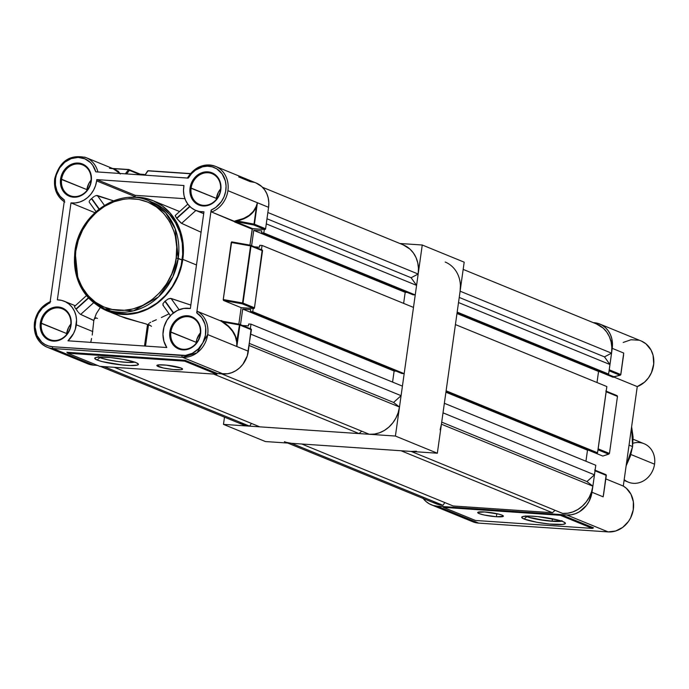 <?xml version="1.0" encoding="UTF-8"?>
<svg xmlns="http://www.w3.org/2000/svg" width="689" height="689" viewBox="0 0 689 689"><rect width="100%" height="100%" fill="white"/><g stroke="black" fill="none" stroke-linecap="round" stroke-linejoin="round"><path stroke-width="1.03" d="M395.408 436.051L223.477 424.381L224.493 417.155L223.477 424.381L265.411 441.546L223.477 424.381L395.408 436.051L422.254 245.008L395.408 436.051L437.343 453.216L265.411 441.546L437.343 453.216L395.408 436.051M399.853 243.493L422.254 245.008L464.188 262.173L437.343 453.216L464.188 262.173L422.254 245.008L399.853 243.493M158.246 366.548A12.979 1.757 8 0 1 156.859 365.514A12.979 1.757 8 0 1 166.833 365.196A12.979 1.757 8 0 1 181.173 368.098L166.23 365.136L158.496 364.912L156.894 365.695L163.414 368.004L173.189 369.511L180.923 369.735L182.473 369.295L181.173 368.098A12.979 1.757 8 0 1 182.568 369.132A12.979 1.757 8 0 1 172.586 369.45A12.979 1.757 8 0 1 158.246 366.548L158.479 364.912L158.246 366.548M100.491 357.048L100.387 357.789L100.491 357.048M97.089 359.985A22.065 2.989 8 0 1 95.013 357.832A22.065 2.989 8 0 1 113.263 357.867A22.065 2.989 8 0 1 136.06 362.629L123.348 359.374L110.662 357.591L99.965 357.057L95.797 357.505L94.781 358.53L97.089 359.985L102.36 361.639L122.487 365.024L130.083 365.54L137.352 365.11L138.368 364.076L136.06 362.629A22.065 2.989 8 0 1 138.248 363.913A22.065 2.989 8 0 1 123.012 365.075A22.065 2.989 8 0 1 97.089 359.985L99.905 357.6L97.089 359.985M98.174 356.669L99.147 357.264A19.283 2.61 -172 0 0 99.905 357.6A19.283 2.61 -172 0 0 117.965 361.527A19.283 2.61 -172 0 0 134.794 362.156M148.609 324.019L148.91 323.46L148.609 324.019M149.634 322.874L150.77 322.228L149.634 322.874M152.286 321.505L156.334 319.756L152.286 321.505M161.372 317.526L167.039 314.813L161.372 317.526M169.089 313.762L167.039 314.813L169.089 313.762M97.476 318.43L95.986 317.862L94.178 318.921M147.532 324.519L144.509 346.007L147.532 324.519L149.177 325.294L145.758 323.864L147.532 324.519M235.69 220.79L243.656 218.439L249.142 215.347L253.38 211.316L256.144 206.554L257.402 202.738L254.439 224.209L254.008 224.106L254.439 224.218A0.775 0.68 -67.7 0 0 254.439 224.209A0.775 0.68 112.3 0 1 253.647 224.933L264.809 229.497A0.775 0.68 -67.7 0 0 265.601 228.782L254.439 224.218L265.601 228.782L264.809 229.497L252.372 228.808L249.943 245.129L252.191 229.161L211.609 212.014L233.95 221.152L234.553 221.944A0.517 0.456 112.3 0 1 235.087 221.462L253.647 224.933L264.809 229.497L252.725 228.679L235.087 221.462L253.647 224.933A0.775 0.68 -67.7 0 0 254.439 224.218L257.402 202.747L227.913 190.672A24.666 21.574 112.3 0 1 211.609 212.014L211.144 210.05L196.701 312.849L197.631 311.462A24.666 21.574 112.3 0 1 207.69 334.596A24.666 21.574 112.3 0 1 182.507 357.315L223.167 373.955A24.666 21.574 -67.7 0 0 248.341 351.226L207.69 334.596L236.844 346.524L236.68 342.071L235.38 336.637L232.589 331.383L228.429 326.569L221.858 321.634M254.008 224.106L256.411 206.709L253.604 211.583L249.306 215.709L243.742 218.887L237.18 220.954L254.439 224.209A0.775 0.68 112.3 0 1 254.439 224.218L265.601 228.782L268.572 207.311L265.601 228.782L254.008 224.106L253.647 224.933L254.008 224.106L237.18 220.954L235.087 221.462A0.517 0.456 -67.7 0 0 234.553 221.944L252.191 229.161A0.517 0.456 -67.7 0 1 252.725 228.679L234.372 221.195L237.18 220.454C246.791 218.258 253.113 213.624 256.144 206.554L257.402 202.738L268.572 207.311A24.666 21.574 -67.7 0 0 256.136 183.007L215.476 166.368A24.666 21.574 112.3 0 1 227.913 190.672L257.402 202.738L254.008 224.106M221.16 320.996L223.253 322.039L239.445 324.941L236.999 342.063L235.681 336.516L232.856 331.159L228.645 326.259L223.262 322.047L239.445 324.941L223.253 322.039L239.445 324.941L239.359 324.243L221.419 321.04L239.333 324.243L239.91 325.062A0.775 0.68 -67.7 0 0 239.384 324.252L239.384 324.252M251.089 329.032L248.341 351.226L236.844 346.524L239.91 325.062L251.407 329.764L239.91 325.062L251.407 329.764L247.256 355.92L242.786 364.429L239.557 367.909L235.836 370.691L231.754 372.671L227.482 373.774L217.328 373.559L223.167 373.955L182.507 357.315L196.985 352.846L207.69 334.596A24.666 21.574 -67.7 0 0 197.631 311.462L220.316 320.747L197.631 311.462M61.597 179.269A16.614 14.529 -67.7 0 0 73.981 196.563A16.614 14.529 -67.7 0 0 90.939 181.259L91.284 181.164A17.397 15.21 112.3 0 1 73.525 197.192A17.397 15.21 112.3 0 1 60.563 179.08L86.874 189.613A16.614 14.529 -67.7 0 0 86.762 190.698L86.874 189.613L61.597 179.269A16.614 14.529 112.3 0 1 82.568 164.886A16.614 14.529 112.3 0 1 90.939 181.259A16.614 14.529 112.3 0 1 69.977 195.642A16.614 14.529 112.3 0 1 61.597 179.269L60.563 179.08L60.391 182.43L61.821 188.734L63.362 191.456L67.832 195.487L73.525 197.192L76.565 197.063L82.465 194.892L85.083 192.929L89.191 187.615L90.517 184.471L91.456 177.814L90.026 171.509L88.476 168.788L84.015 164.749L81.268 163.586L78.322 163.052L72.259 163.956L66.755 167.315L62.647 172.629L60.563 179.08A17.397 15.21 112.3 0 1 78.322 163.052A17.397 15.21 112.3 0 1 91.284 181.164L90.939 181.259A16.614 14.529 -67.7 0 0 78.563 163.965A16.614 14.529 -67.7 0 0 61.597 179.269M191.12 188.054A16.614 14.529 -67.7 0 0 203.496 205.356A16.614 14.529 -67.7 0 0 220.463 190.052L220.799 189.949A17.397 15.21 112.3 0 1 203.04 205.977A17.397 15.21 112.3 0 1 190.078 187.864L216.398 198.406A16.614 14.529 -67.7 0 0 216.277 199.483L216.398 198.406L191.12 188.054A16.614 14.529 112.3 0 1 212.083 173.68A16.614 14.529 112.3 0 1 220.463 190.052A16.614 14.529 112.3 0 1 199.491 204.426A16.614 14.529 112.3 0 1 191.12 188.054L190.078 187.864L189.906 191.215L191.335 197.528L194.909 202.523L197.347 204.28L203.04 205.977L206.08 205.847L209.103 205.072L214.606 201.713L216.88 199.259L220.032 193.264L220.799 189.949L220.549 183.343L218 177.581L215.967 175.299L210.791 172.371L204.797 171.966L198.897 174.136L194.005 178.563L192.171 181.414L190.078 187.864A17.397 15.21 112.3 0 1 207.837 171.845A17.397 15.21 112.3 0 1 220.799 189.949L220.463 190.052A16.614 14.529 -67.7 0 0 208.078 172.75A16.614 14.529 -67.7 0 0 191.12 188.054M41.374 323.184A16.614 14.529 -67.7 0 0 53.751 340.487A16.614 14.529 -67.7 0 0 70.717 325.182L71.053 325.079A17.397 15.21 112.3 0 1 53.294 341.107A17.397 15.21 112.3 0 1 40.341 322.995L66.652 333.536A16.614 14.529 -67.7 0 0 66.532 334.613L66.652 333.536L41.374 323.184A16.614 14.529 112.3 0 1 62.337 308.81A16.614 14.529 112.3 0 1 70.717 325.182A16.614 14.529 112.3 0 1 49.754 339.556A16.614 14.529 112.3 0 1 41.374 323.184L40.341 322.995L40.16 326.345L41.59 332.658L43.14 335.371L47.601 339.41L53.294 341.107L56.343 340.977L62.234 338.807L64.861 336.843L67.134 334.389L70.295 328.395L71.225 321.729L70.803 318.473L68.254 312.711L63.793 308.672L61.045 307.501L55.051 307.096L52.037 307.871L46.533 311.239L42.425 316.544L40.341 322.995A17.397 15.21 112.3 0 1 58.091 306.975A17.397 15.21 112.3 0 1 71.053 325.079L70.717 325.182A16.614 14.529 -67.7 0 0 58.332 307.88A16.614 14.529 -67.7 0 0 41.374 323.184M196.046 343.406L196.899 339.16L200.353 332.882A16.614 14.529 -67.7 0 0 196.167 342.321L170.889 331.977A16.614 14.529 112.3 0 1 191.852 317.595A16.614 14.529 112.3 0 1 200.232 333.967A16.614 14.529 112.3 0 1 179.269 348.35A16.614 14.529 112.3 0 1 170.889 331.977A16.614 14.529 -67.7 0 0 183.274 349.271A16.614 14.529 -67.7 0 0 200.232 333.967L200.568 333.872A17.397 15.21 112.3 0 1 182.818 349.891A17.397 15.21 112.3 0 1 169.856 331.788L196.167 342.321A16.614 14.529 -67.7 0 0 196.046 343.398M75.764 251.184C76.04 234.734 96.538 197.045 133.804 198.811C170.855 202.092 180.484 241.822 176.169 257.996L178.244 258.375L175.187 228.774L165.549 212.72L148.79 200.818A58.41 51.089 112.3 0 1 178.244 258.375L182.146 259.977A58.41 51.089 -67.7 0 0 152.691 202.411L148.79 200.818C118.758 187.072 78.847 214.512 74.92 251.252L75.764 251.184L78.262 240.366L82.585 230.1L88.58 220.764L96.012 212.737L104.59 206.312L113.995 201.748L123.865 199.216L128.852 198.742L138.687 199.414L148.04 202.196L156.549 207.001L163.879 213.633L169.744 221.832L173.938 231.297L175.35 236.387L176.737 247.05L176.169 257.996L175.161 263.448L171.733 274.041L166.549 283.894L159.796 292.618L151.752 299.879L142.718 305.399L133.037 308.965L123.081 310.438L113.246 309.774L103.893 306.984L95.383 302.187L88.054 295.555L82.189 287.347L77.995 277.882L75.652 267.521L75.196 262.13L75.764 251.184L74.92 251.252C72.474 278.83 82.344 298.053 104.539 308.939A58.41 51.089 112.3 0 1 75.084 251.382L78.15 280.983L87.787 297.037L104.539 308.939L133.416 310.868L158.479 296.925L172.844 276.763L178.244 258.375A58.41 51.089 112.3 0 1 104.539 308.939L108.44 310.532A58.41 51.089 -67.7 0 0 182.146 259.977L176.169 257.996C175.893 274.455 155.387 312.134 118.129 310.377C81.078 307.096 71.449 267.366 75.764 251.184M64.223 201.644A24.666 21.574 112.3 0 1 54.844 178.933L55.516 178.735L55.447 185.143L57.006 191.146L60.089 196.27L64.439 200.094L49.987 302.893L64.439 200.094A23.107 20.205 112.3 0 1 55.516 178.735L54.844 178.933A24.666 21.574 -67.7 0 0 64.146 201.593M96.374 171.88L188.278 178.098L191.508 173.662L195.53 170.097L202.549 166.816L207.492 166.195L212.324 166.884L216.759 168.831L222.116 173.861L225.337 180.819L226.078 186.099L225.63 191.542L224.028 196.83L221.358 201.67L215.7 207.475L211.144 210.05L196.701 312.849L201.739 317.569L204.917 324.019L205.675 327.671L205.434 335.302L202.91 342.657L198.372 348.901L192.343 353.311L185.505 355.412L52.51 346.713A23.107 20.205 112.3 0 1 35.294 322.659L34.614 322.848A24.666 21.574 -67.7 0 0 46.74 347.023A24.666 21.574 -67.7 0 0 52.993 348.522A1.559 0.723 -86.1 0 1 52.51 346.713L48.592 346.007L44.949 344.457L41.71 342.123L36.965 335.483L35.061 327.103L35.949 319.463L38.429 313.409L42.296 308.216L50.125 302.299M76.324 324.795A23.908 20.911 112.3 0 1 67.978 340.814L166.79 347.523A24.365 21.316 112.3 0 1 166.945 320.23A24.365 21.316 112.3 0 1 190.362 308.534L203.953 211.816A24.012 21.006 112.3 0 1 195.857 210.455A24.012 21.006 112.3 0 1 183.963 185.522L96.787 179.605A24.012 21.006 112.3 0 1 96.641 180.888A24.012 21.006 112.3 0 1 70.984 202.893L94.815 212.651L70.984 202.893L57.359 299.861L61.605 300.378L65.584 301.834L69.141 304.185L72.121 307.32L74.412 311.109L75.911 315.407L76.557 320.032L75.29 329.29L73.508 333.562L67.978 340.814L166.79 347.523L163.913 341.305L162.948 334.251L163.991 327.008L166.945 320.23L171.527 314.554L177.323 310.489L183.799 308.422L190.362 308.534L203.953 211.816L199.371 211.506L195.047 210.102L191.189 207.682L187.968 204.349L185.548 200.266L184.032 195.616L183.498 190.629L183.963 185.522L96.787 179.605A24.012 21.006 112.3 0 1 96.641 180.888L135.078 196.615L96.641 180.888L95.538 185.608L93.609 190.078L90.931 194.109L87.615 197.536L83.8 200.223L79.64 202.058L75.308 202.962L70.984 202.893L57.359 299.861A23.908 20.911 112.3 0 1 64.266 301.239A23.908 20.911 112.3 0 1 76.324 324.795L92.808 331.547L76.324 324.795M92.231 335.061L93.842 320.264L92.231 335.061M90.905 341.606L91.551 338.48L90.905 341.606M97.39 195.53L113.487 200.826L96.245 195.538L97.39 195.53L104.401 205.322L97.39 195.53M95.556 195.771L94.815 196.132L95.556 195.771M94.031 196.615L93.239 197.166L94.031 196.615M92.455 197.786L93.239 197.166L92.455 197.786M91.456 198.673A24.012 21.006 -67.7 0 0 91.715 198.441A24.012 21.006 112.3 0 1 91.456 198.673L98.932 209.12L91.456 198.673L90.164 199.939L91.456 198.673M89.691 200.533L90.164 199.939L89.691 200.533M89.165 201.541L89.346 201.067L89.165 201.541M135.01 197.106A24.012 21.006 -67.7 0 0 135.078 196.615L135.01 197.106M175.221 215.588L176.591 218.198L189.716 206.355L176.591 218.198A59.71 52.226 112.3 0 1 176.772 218.465L181.586 223.365L201.085 232.245L181.078 223.081L176.772 218.465A59.71 52.226 -67.7 0 0 176.591 218.198L175.256 215.89L175.557 215.364M182.809 259.374L196.486 264.972L182.809 259.374A59.71 52.226 112.3 0 1 107.467 311.058A59.71 52.226 112.3 0 1 96.314 304.529L106.898 310.825L111.721 312.565L121.85 314.382L132.297 313.96L142.657 311.299L147.679 309.154L157.17 303.358L161.545 299.758L169.348 291.326L175.643 281.525L178.15 276.229L181.75 265.101L182.809 259.374A59.71 52.226 112.3 0 0 152.7 200.533A59.71 52.226 112.3 0 0 128.895 197.502L138.317 197.209L143.45 197.846L153.268 200.775L162.199 205.813L169.899 212.78L176.065 221.402L180.466 231.34L181.948 236.68L183.403 247.876L182.809 259.374M190.853 305.072L171.036 298.432L179.097 309.697L171.036 298.432L168.357 298.897L165.162 301.067L173.576 312.823L165.162 301.067A59.71 52.226 112.3 0 1 164.912 301.3L162.897 303.832L163.284 305.425L162.897 303.832L164.912 301.3A59.71 52.226 -67.7 0 0 165.162 301.067L168.357 298.897L170.502 298.346L190.698 305.029M151.511 326.319L148.721 324.571M107.467 311.058L125.725 318.284L145.758 323.864M108.035 309.266L109.99 310.765M67.212 352.398L185.108 360.295L184.661 361.157L67.755 353.224L67.212 352.398L67.755 353.224L99.784 366.333L216.69 374.265L184.661 361.157L185.108 360.295L217.491 373.55A0.775 0.68 -67.7 0 0 216.69 374.265L217.491 373.55L185.108 360.295L66.824 352.268M34.614 322.848L34.45 322.719C33.408 334.363 37.602 342.502 47.05 347.153L87.71 363.792A24.666 21.574 -67.7 0 0 93.644 365.161L97.58 365.428L93.644 365.161L52.993 348.522L182.507 357.315A1.559 0.723 -86.1 0 1 182.025 355.498A1.559 0.723 93.9 0 0 182.507 357.315L52.993 348.522A24.666 21.574 112.3 0 1 47.05 347.153A24.666 21.574 112.3 0 1 34.614 322.848A24.666 21.574 112.3 0 1 50.142 301.825M93.799 320.54L96.331 313.641L100.353 307.397L96.331 313.641L93.799 320.54L80.682 314.417L93.73 302.643L80.682 314.417L93.816 320.419M241.159 307.673L238.842 324.149L241.159 307.673L223.606 300.49L223.227 299.836L231.65 241.882L250.443 245.232L231.84 241.899L231.254 242.468L250.555 245.921L242.537 302.979L223.236 299.526L231.254 242.468L250.555 245.921L250.477 245.224L250.555 245.921L262.526 250.744L254.413 308.095L253.707 308.517L241.159 307.673L223.606 300.49L242.209 303.815L253.707 308.517L241.159 307.673M196.83 312.272L196.701 312.849A23.107 20.205 112.3 0 1 204.444 339.074A23.107 20.205 112.3 0 1 182.025 355.498L52.51 346.713A1.559 0.723 93.9 0 0 52.993 348.522L93.644 365.161L89.467 364.412M140.59 174.868A0.775 0.68 -67.7 0 0 140.005 174.102L140.582 174.911M238.695 176.927L250.193 181.638L254.379 182.387M256.041 182.973L261.717 186.538L264.593 189.768L266.789 193.618L268.21 197.941L268.813 202.557L268.572 207.311L257.402 202.747A0.517 0.456 112.3 0 1 257.402 202.738A0.517 0.456 -67.7 0 0 257.402 202.747L256.411 206.709C253.328 213.943 246.92 218.689 237.18 220.954L237.18 220.454L237.18 220.954L234.372 221.195M262.199 250.012L254.499 307.802L243.002 303.1L251.02 246.042L262.526 250.744A0.775 0.68 -67.7 0 0 261.941 249.935L250.796 245.37M114.718 169.348L119.567 173.439L116.363 170.166L114.736 169.356L85.961 157.583A24.666 21.574 112.3 0 1 97.916 171.966A24.666 21.574 -67.7 0 0 84.626 157.092M220.704 320.936L223.115 322.426C231.194 327.826 235.716 334.38 236.68 342.071L236.844 346.524L239.91 325.062L251.407 329.764A0.775 0.68 -67.7 0 0 250.83 328.954L239.686 324.39M187.597 178.055A24.666 21.574 112.3 0 1 215.476 166.368C203.944 162.845 194.556 166.772 187.322 178.158M135.233 195.34A24.012 21.006 112.3 0 1 135.078 196.615A24.012 21.006 -67.7 0 0 135.233 195.34L96.787 179.605L135.233 195.34L184.919 198.708L135.233 195.34M220.316 320.747L223.047 321.324L221.031 320.506A0.517 0.456 -67.7 0 0 221.29 321.014A0.517 0.456 112.3 0 1 221.031 320.506L220.316 320.747M96.253 171.871L95.771 171.828A23.107 20.205 112.3 0 0 74.627 157.686A23.107 20.205 112.3 0 0 55.516 178.735L56.352 174.937L59.642 167.892L64.775 162.234L71.182 158.599L78.115 157.411L84.807 158.797L90.492 162.595L92.748 165.274L95.771 171.828L187.77 178.081M200.568 333.872L200.318 327.258L199.319 324.218L195.736 319.214L193.308 317.457L187.615 315.76L181.552 316.664L178.675 318.06L173.774 322.478L170.614 328.481L169.683 335.138L170.105 338.394L172.655 344.156L174.687 346.438L179.863 349.366L182.818 349.891L185.858 349.771L191.749 347.601L194.376 345.637L198.484 340.323L199.81 337.179L200.232 333.967A16.614 14.529 -67.7 0 0 187.856 316.673A16.614 14.529 -67.7 0 0 170.889 331.977L169.856 331.788A17.397 15.21 112.3 0 1 187.615 315.76A17.397 15.21 112.3 0 1 200.568 333.872M91.06 180.182A16.614 14.529 -67.7 0 0 86.874 189.613L88.872 183.455L91.06 180.182M220.583 188.967A16.614 14.529 -67.7 0 0 216.398 198.406L218.387 192.24L220.583 188.967M70.838 324.097A16.614 14.529 -67.7 0 0 66.652 333.536L68.642 327.37L70.838 324.097M94.255 318.886L96.038 318.025M107.889 310.3L117.492 313.168L127.603 313.857L137.834 312.332L147.773 308.672L157.058 302.996L165.326 295.538L172.259 286.581L177.59 276.461L181.104 265.575L182.688 254.344L182.266 243.191L179.855 232.546L175.549 222.823L169.511 214.391L161.984 207.578L153.251 202.644M181.586 223.365L195.874 210.464L181.586 223.365M176.772 218.465L189.949 206.579L176.772 218.465M99.207 208.905L91.715 198.441L99.207 208.905M80.191 314.124L79.648 313.667L80.191 314.124M79.071 313.09L78.477 312.401L79.071 313.09M77.866 311.643L77.263 310.851L77.866 311.643M76.686 310.05L77.263 310.851L76.686 310.05M75.945 309.017A24.012 21.006 112.3 0 1 76.135 309.283L88.631 298.001L76.135 309.283A24.012 21.006 112.3 0 0 75.945 309.017L88.416 297.769L75.945 309.017L75.023 307.716L75.945 309.017M74.696 307.216L75.023 307.716L74.696 307.216M74.403 306.562L86.478 295.581M164.912 301.3L173.301 313.03L164.912 301.3M50.676 301.506C41.693 305.442 36.284 312.513 34.45 322.728L35.294 322.659A23.107 20.205 112.3 0 1 49.987 302.893L50.09 302.402M187.787 178.081L188.278 178.098A23.107 20.205 112.3 0 1 222.116 173.861A23.107 20.205 112.3 0 1 211.144 210.05L211.609 212.014A24.666 21.574 -67.7 0 0 227.913 190.672A24.666 21.574 -67.7 0 0 214.649 166.049M129.42 170.338L140.453 174.86L129.42 170.338A0.775 0.568 -142.2 0 0 128.567 169.64L112.953 168.633L128.567 169.64L125.32 173.826L128.567 169.64L129.42 170.338A0.775 0.68 -67.7 0 0 129.024 169.572A0.775 0.68 112.3 0 1 129.42 170.338L126.647 173.921L129.42 170.338M112.91 168.624L118.207 171.234L120.282 174.016M147.549 171.018L144.983 175.161L147.98 170.863L190.319 173.74L147.98 170.863A0.775 0.543 -145.1 0 0 147.472 171.449M144.664 175.144L148.213 170.717L190.448 173.585L148.273 170.726M221.281 321.014L239.522 324.286A0.775 0.68 112.3 0 1 239.91 325.062L239.445 324.941L239.91 325.062L239.445 324.941L236.68 342.071L236.844 346.524L248.341 351.226L236.844 346.524L236.999 342.063C236.034 334.208 231.452 327.533 223.262 322.047L221.419 321.04M250.477 245.224L250.632 245.275A0.775 0.68 112.3 0 1 251.02 246.042A0.775 0.68 -67.7 0 0 250.495 245.232L231.771 241.882M243.002 303.1L251.02 246.042L250.555 245.921L242.537 302.979L243.002 303.1A0.775 0.68 112.3 0 1 242.209 303.815L253.707 308.517A0.775 0.68 -67.7 0 0 254.499 307.802L243.002 303.1L242.209 303.815A0.775 0.68 -67.7 0 0 243.002 303.1M223.606 300.49L242.209 303.815L242.537 302.979L223.236 299.526L223.606 300.49M140.005 174.102L129.196 169.675M128.722 169.52L112.583 168.478L128.783 169.52L140.194 174.145M112.66 168.684L109.508 168.28M113.005 168.65L120.007 173.473M99.784 366.333L67.755 353.224L184.661 361.157L216.69 374.265L99.784 366.333M138.446 321.797L119.145 315.829M143.631 323.193L141.478 322.59M135.087 362.078L128.74 362.457L118.413 361.587L107.579 359.761L99.905 357.6A19.283 2.61 8 0 1 99.147 357.264L98.441 356.713M624.079 480.414L628.342 482.154A20.765 18.164 -67.7 0 0 654.55 464.179L630.883 454.49L654.55 464.179A20.765 18.164 112.3 0 1 642.673 481.327A20.765 18.164 112.3 0 1 624.191 479.656M632.95 443.26A20.765 18.164 112.3 0 1 654.55 464.179A20.765 18.164 -67.7 0 0 644.077 443.716L633.113 439.229M250.348 328.722L250.994 324.149L248.695 323.994L248.428 325.906L242.485 325.501L248.428 325.906L248.695 323.994L250.994 324.149L402.419 386.124L401.076 395.675L402.419 386.124L250.994 324.149L250.348 328.722M240.504 324.691L242.7 309.06L250.718 309.602L250.452 311.514L252.742 311.669L253.19 308.483L252.742 311.669L404.176 373.645L413.486 307.415L404.176 373.645L252.742 311.669L250.452 311.514L401.885 373.49L404.176 373.645L401.885 373.49L250.452 311.514L250.718 309.602L242.7 309.06L394.125 371.035L396.235 371.173L394.125 371.035L392.575 382.094L394.125 371.035L242.7 309.06L240.504 324.691M261.458 249.702L262.053 245.439L259.762 245.284L259.495 247.196L254.508 246.86L259.495 247.196L259.762 245.284L262.053 245.439L413.486 307.415L262.053 245.439L261.458 249.702M262.492 187.27L403.263 244.879A29.575 25.872 -67.7 0 1 418.171 274.033L267.849 212.505L418.171 274.033L411.109 277.736L266.988 218.757L411.109 277.736L416.578 285.384L266.281 223.873L416.578 285.384L415.234 294.935L412.944 294.78L415.234 294.935L263.809 232.96L261.519 232.804L412.944 294.78L261.519 232.804L261.786 230.893L253.759 230.35L405.192 292.325L403.633 303.384L405.192 292.325L253.759 230.35L251.606 245.672L253.759 230.35L261.786 230.893L261.519 232.804L263.809 232.96L264.3 229.463L263.809 232.96L415.234 294.935L416.578 285.384L411.109 277.736L418.171 274.033L418.473 268.331L417.749 262.785L416.044 257.608L413.409 252.992L409.964 249.108L403.151 244.836M143.734 175.084L143.829 174.42L140.255 174.171L143.829 174.42L144.871 174.842L143.829 174.42L143.734 175.084M405.192 292.325L407.294 292.463L405.192 292.325M239.91 423.27L244.578 425.251L249.599 426.155L251.459 423.434L249.599 426.155L104.134 366.626L249.599 426.155A29.575 25.872 -67.7 0 1 242.468 424.51L100.413 366.376M259.813 426.853L359.072 433.588L361.734 431.185L359.072 433.588L259.813 426.853L114.348 367.315L259.813 426.853M369.287 434.277L374.463 434.07L379.596 432.752L384.488 430.375L388.949 427.034L392.816 422.857L395.934 417.999L398.182 412.659L399.482 407.027L393.583 402.445L401.076 395.675L250.779 334.165L401.076 395.675L393.583 402.445L399.482 407.027L249.16 345.508L399.482 407.027A29.575 25.872 -67.7 0 1 369.287 434.277L221.625 373.843L369.287 434.277M213.607 374.058L359.072 433.588L213.607 374.058M249.452 343.458L393.583 402.445L249.452 343.458M431.357 504.822L472.706 521.745A24.666 21.574 -67.7 0 0 478.648 523.115L437.3 506.191A24.666 21.574 112.3 0 1 431.357 504.822A24.666 21.574 112.3 0 1 423.192 498.474M614.39 376.607L613.899 376.814M496.364 516.733A12.979 1.757 8 0 1 477.684 512.547A12.979 1.757 8 0 1 484.711 511.97A12.979 1.757 8 0 1 503.392 516.156A12.979 1.757 8 0 1 496.364 516.733L496.795 513.667L496.364 516.733L503.306 516.319L501.997 515.131L498.896 514.158L484.711 511.97L477.77 512.383L479.07 513.572L484.238 515.028L496.364 516.733M525.81 516.113A19.283 2.61 -172 0 0 526.887 516.621L524.071 518.998A22.065 2.989 8 0 1 522.004 516.853A22.065 2.989 8 0 1 540.245 516.888A22.065 2.989 8 0 1 563.042 521.642A22.065 2.989 8 0 1 565.23 522.925A22.065 2.989 8 0 1 549.994 524.088A22.065 2.989 8 0 1 524.071 518.998L526.887 516.621A19.283 2.61 -172 0 0 528.119 517.077A19.283 2.61 -172 0 0 546.162 520.695A19.283 2.61 -172 0 0 561.776 521.168L555.437 521.461L545.955 520.677L528.119 517.077A19.283 2.61 8 0 1 526.887 516.621L525.526 515.949M562.121 520.772L552.122 521.134A19.473 2.635 8 0 1 528.119 517.077L539.151 519.566L552.122 521.134L552.449 518.791L552.122 521.134A19.473 2.635 8 0 0 561.311 521.013M632.588 446.584L631.624 426.767L633.079 437.084L632.588 446.584L630.426 455.972L626.12 465.902L632.588 446.584L629.04 445.128L632.588 446.584M474.463 522.365L478.648 523.115L437.3 506.191L442.855 506.553A0.775 0.68 112.3 0 1 443.432 507.362L442.855 506.553L561.139 514.58L560.346 515.294L443.432 507.362L475.47 520.471L443.432 507.362L560.346 515.294L592.376 528.403L475.47 520.471L592.376 528.403L593.522 527.834L561.199 514.605L593.522 527.834M524.071 518.998L536.783 522.253L549.469 524.036L562.612 524.424L565.256 523.674L565.35 523.089L563.042 521.642L557.771 519.988L537.644 516.604L530.039 516.087L522.779 516.517L521.762 517.551L524.071 518.998M606.139 474.867L603.624 494.202M606.277 475.453L603.159 496.829L606.225 475.367A0.775 0.68 -67.7 0 0 605.648 474.557L595.089 470.234M593.117 527.817L592.376 528.403L560.346 515.294A0.775 0.68 112.3 0 1 561.139 514.58L566.814 514.984L608.163 531.908L615.665 531.004L622.692 527.395L628.428 521.513L630.599 517.921L633.225 509.955L633.346 501.73L630.943 494.202L626.292 488.225L623.287 486.055L637.265 386.607L644.542 382.171L648.504 377.805L651.475 372.62L653.723 363.956L653.069 355.274L651.045 350.046L645.938 343.82L641.433 341.089M603.822 492.979L603.159 496.829L591.989 492.265A24.666 21.574 112.3 0 1 566.814 514.984L608.163 531.908L478.648 523.115L608.163 531.908A24.666 21.574 -67.7 0 0 632.209 514.028A24.666 21.574 -67.7 0 0 623.287 486.055L605.812 478.907L623.287 486.055L637.265 386.607A24.666 21.574 -67.7 0 0 653.74 363.775A24.666 21.574 -67.7 0 0 641.132 340.96L599.783 324.037A24.666 21.574 112.3 0 1 612.22 348.341L623.717 353.052L620.755 374.523L609.257 369.812L612.22 348.341L623.717 353.052L623.201 357.47L623.562 355.266L620.755 374.523L609.257 369.812A0.775 0.68 112.3 0 1 609.162 370.105L612.22 348.341L611.858 338.971L610.437 334.647L608.241 330.798L605.364 327.568L601.919 325.07L598.026 323.417L593.84 322.667A24.666 21.574 112.3 0 1 599.783 324.037M603.53 494.84L606.311 475.427L605.829 474.6A0.775 0.68 -67.7 0 0 605.648 474.557M422.891 498.061L425.768 501.299L429.221 503.788L433.114 505.442L437.3 506.191L566.814 514.984L571.129 514.804L575.41 513.71L579.483 511.729L586.434 505.459L589.035 501.411L591.989 492.265L595.063 470.802L591.989 492.265L603.159 496.829L606.225 475.367L595.046 470.501A0.775 0.68 112.3 0 1 595.063 470.802L606.225 475.367A0.775 0.68 -67.7 0 0 605.829 474.6L594.667 470.027M602.866 456.049L608.525 454.12L602.866 456.049M617.068 395.632L617.473 396.408L606.156 391.481A0.775 0.68 112.3 0 1 606.174 391.774L617.473 396.408L609.455 453.465L598.155 448.832A0.775 0.68 112.3 0 1 598.052 449.133L609.455 453.465L617.473 396.408L617.068 395.632L606.191 391.214M597.957 449.796L608.525 454.12L597.957 449.796M638.953 340.22L631.021 339.746L623.201 342.45M588.57 450.244L602.694 456.023L588.57 450.244M606.174 391.774L598.155 448.832L606.174 391.774M593.212 322.624L593.84 322.667L593.212 322.624M613.882 377.038L637.265 386.607L613.882 377.038L613.167 377.279L613.882 377.038M599.017 371.492L613.167 377.279L599.017 371.492M623.157 357.488L620.798 374.549M613.83 376.84L620.255 375.229A0.775 0.732 -104 0 1 619.954 375.238A0.775 0.68 -67.7 0 0 620.755 374.523L619.954 375.238L609.067 370.785L619.954 375.238L613.701 376.805A0.517 0.456 -67.7 0 0 613.167 377.279A0.517 0.456 112.3 0 1 613.701 376.805L619.954 375.238A0.775 0.68 -67.7 0 0 620.755 374.523L620.755 374.523M613.787 376.84L606.699 373.938L614.045 376.78M623.433 355.782L623.502 355.274M443.01 412.84L444.353 403.289L595.787 465.264L594.443 474.816L595.787 465.264L444.353 403.289L443.01 412.84L594.443 474.816L443.01 412.84M446.11 390.809L455.42 324.579L606.845 386.555L597.544 452.776L606.845 386.555L455.42 324.579L446.11 390.809L597.544 452.776L446.11 390.809M445.197 262.044A29.575 25.872 112.3 0 1 460.114 291.189L611.539 353.164L604.477 356.876L459.236 297.433L604.477 356.876L609.946 364.515L458.512 302.54L457.169 312.1L608.602 374.067L609.946 364.515L608.602 374.067L606.311 373.912L457.065 312.84L606.311 373.912L608.602 374.067L457.169 312.1L458.512 302.54L609.946 364.515L604.477 356.876L611.539 353.164L611.832 347.471L611.117 341.925L609.403 336.74L606.776 332.124L603.323 328.248L596.51 323.976M463.172 269.399L596.622 324.019A29.575 25.872 -67.7 0 1 611.539 353.164L460.114 291.189L460.407 285.496M286.512 442.416L291.533 443.32A29.575 25.872 112.3 0 1 284.402 441.675M301.748 444.009L401.007 450.744L552.44 512.719L555.093 510.325L552.44 512.719L453.181 505.984L552.44 512.719L401.007 450.744L301.748 444.009L453.181 505.984L301.748 444.009M411.221 451.441L562.655 513.417L411.221 451.441L416.397 451.226M440.125 429.815L441.416 424.191L592.85 486.167L586.95 481.577L594.443 474.816L586.95 481.577L592.85 486.167L441.416 424.191M585.943 461.234L587.493 450.167L589.603 450.313L587.493 450.167L585.943 461.234M595.244 452.621L597.544 452.776L595.244 452.621L446.007 391.55L595.244 452.621M597.001 382.524L598.552 371.457L600.662 371.604L598.552 371.457L456.971 313.512L598.552 371.457L597.001 382.524M433.278 502.402L437.946 504.391L442.958 505.295L444.818 502.565L442.958 505.295L291.533 443.32L442.958 505.295A29.575 25.872 -67.7 0 1 435.836 503.65L287.813 443.07M562.655 513.417L567.822 513.202L572.955 511.884L577.847 509.507L582.317 506.165L586.184 501.988L589.302 497.139L591.55 491.791L592.85 486.167A29.575 25.872 -67.7 0 1 562.655 513.417M441.709 422.133L586.95 481.577L441.709 422.133M445.912 392.222L587.493 450.167L445.912 392.222M145.508 346.076L148.609 324.045M85.961 157.583C69.951 154.009 59.53 161.088 54.681 178.804C53.621 189.139 57.015 196.882 64.852 202.032M179.596 211.549L152.725 200.551M195.857 210.455L203.694 213.668M64.353 301.274L75.239 305.727M170.433 315.64L162.897 305.106M187.813 204.133L175.299 215.424M89.269 202.23L95.969 211.592M239.522 324.286L251.02 328.998M250.632 245.275L262.13 249.978M602.987 456.015L608.912 454.085M605.777 391.007L616.982 395.598M623.433 355.757L620.832 374.583L620.255 375.229"/></g></svg>

